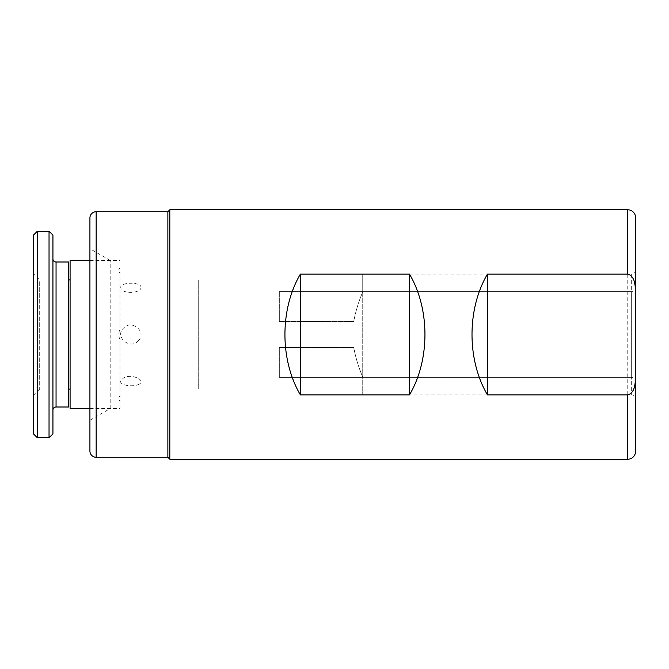 <?xml version="1.0" encoding="UTF-8"?>
<svg xmlns="http://www.w3.org/2000/svg" width="669" height="669" viewBox="0 0 669 669"><rect width="100%" height="100%" fill="white"/><g stroke="black" fill="none" stroke-linecap="round" stroke-linejoin="round"><path stroke-width="0.5" stroke-dasharray="3.35 2.51" d="M362.732 274.089L362.732 291.625L362.732 274.089L631.653 274.089L631.653 291.625L353.734 291.625L632.941 291.625L279.333 291.625L353.734 291.625L279.333 291.625L279.333 321.429L353.734 321.429C355.665 311.311 358.659 301.476 362.732 291.943L631.653 291.943L362.732 291.943C358.659 301.476 355.657 311.311 353.734 321.429L279.333 321.429L279.333 291.625L631.653 291.943L632.941 291.625L631.653 291.625L631.653 274.089A3.897 3.897 0 0 0 635.55 270.192L635.55 451.424M362.732 394.911L362.732 377.375L632.941 377.375L631.653 377.375L631.653 394.911L362.732 394.911L362.732 377.375L631.653 377.375L631.653 394.911A3.897 3.897 0 0 1 635.55 398.808M632.941 377.375L279.333 377.375L279.333 347.571L353.734 347.571C355.665 357.689 358.659 367.524 362.732 377.057L631.653 377.057L362.732 377.057L362.732 291.943L362.732 377.057C358.659 367.524 355.657 357.689 353.734 347.571L279.333 347.571L279.333 377.375L632.941 377.375M110.184 408.55L110.184 260.45L110.184 408.55L89.922 420.249L89.922 248.751L89.922 420.249M110.184 260.45L89.922 248.751M89.922 217.969L89.922 451.031M167.869 211.73L167.869 457.27M169.817 209.782L169.817 459.218M353.734 377.375L279.333 377.375L353.734 377.375M139.185 384.198C132.604 387.819 114.75 384.775 122.594 378.846C129.201 372.491 146.996 379.908 139.185 384.198M140.958 286.767C142.405 293.382 121.909 294.736 120.805 287.729C119.375 282.159 139.854 281.749 140.958 286.767M68.522 389.065L39.688 389.065L33.45 395.295L33.45 273.705L39.688 279.935L39.688 389.065L39.688 279.935L68.522 279.935M70.086 279.935L198.701 279.935L198.701 389.065L198.701 279.935M70.086 389.065L198.701 389.065M52.935 410.105L52.935 258.895L52.935 410.105M68.522 406.995L68.522 262.005M52.935 433.88L52.935 235.12M49.038 437.777L49.038 231.223M37.347 437.777L37.347 231.223M33.45 433.88L33.45 235.12M33.45 273.705L33.45 395.295M137.973 341.157C147.782 332.602 132.077 319.029 123.782 327.852C113.981 336.44 129.727 349.946 137.973 341.157M89.922 408.55L119.968 408.55L119.968 401.066C118.413 399.535 118.413 397.812 119.968 395.881L119.968 273.119C118.413 271.179 118.413 269.448 119.968 267.935L119.968 329.315C118.413 332.786 118.413 336.239 119.968 339.685L119.968 408.55M89.922 260.45L119.968 260.45M70.086 408.55L70.086 260.45M627.756 209.782L627.756 459.218M631.653 377.057L631.653 291.943L631.653 377.057M96.152 211.73L96.152 457.27M56.054 406.995L56.054 262.005"/><path stroke-width="1" d="M635.55 292.52L635.55 217.576A7.794 7.794 0 0 0 627.756 209.782L169.817 209.782L169.817 459.218L627.756 459.218L627.756 394.877L487.45 394.877C466.862 359.88 466.862 309.12 487.45 274.123L627.756 274.123C635.282 276.272 635.232 286.165 635.55 292.52L635.55 376.48C635.232 382.835 635.282 392.736 627.756 394.877M635.55 217.576L635.55 270.192M635.55 376.48L635.55 451.424A7.794 7.794 0 0 1 627.756 459.218M300.381 274.123L409.503 274.123C430.092 309.12 430.092 359.88 409.503 394.877L300.381 394.877C279.784 359.88 279.784 309.12 300.381 274.123L300.381 394.877M169.817 459.218L167.869 457.27L167.869 211.73L169.817 209.782M167.869 211.73L96.152 211.73A6.238 6.238 0 0 0 89.922 217.969L89.922 451.031A6.238 6.238 0 0 0 96.152 457.27L96.152 211.73M167.869 457.27L96.152 457.27M487.45 274.123L487.45 394.877M409.503 274.123L409.503 394.877M68.522 279.935L70.086 279.935M68.522 389.065L70.086 389.065M37.347 231.223L33.45 235.12L33.45 433.88L37.347 437.777L49.038 437.777L49.038 231.223L37.347 231.223L37.347 437.777M49.038 231.223L52.935 235.12L52.935 433.88L49.038 437.777M56.054 262.005L56.054 406.995L68.522 406.995L68.522 262.005L56.054 262.005A3.119 3.119 0 0 1 52.935 258.895M56.054 406.995A3.119 3.119 0 0 0 52.935 410.105M89.922 260.45L70.086 260.45L70.086 408.55L89.922 408.55M627.756 274.123L627.756 209.782"/></g></svg>

